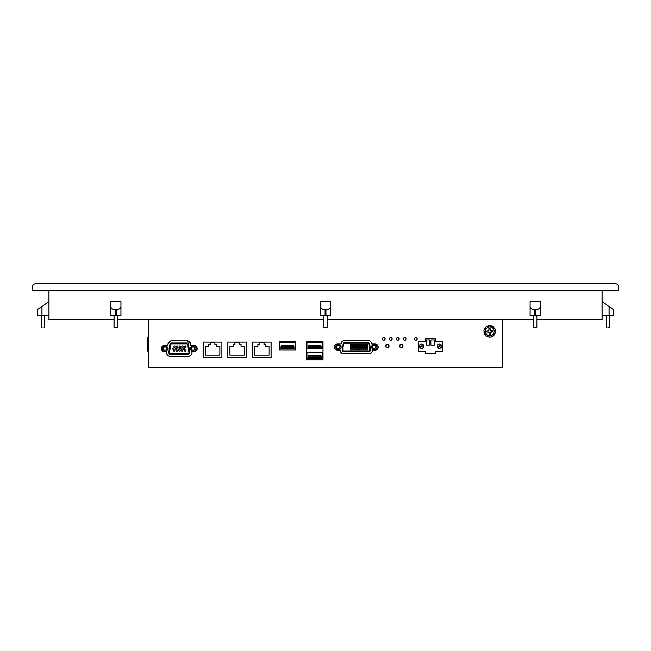 <?xml version="1.0" encoding="UTF-8"?>
<svg xmlns="http://www.w3.org/2000/svg" width="651" height="651" viewBox="0 0 651 651"><rect width="100%" height="100%" fill="white"/><g stroke="black" fill="none" stroke-linecap="round" stroke-linejoin="round"><path stroke-width="0.98" d="M618.45 286.709L618.45 290.785L32.55 290.785L32.55 286.709A2.913 2.913 0 0 1 35.463 283.803L615.537 283.803A2.913 2.913 0 0 1 618.45 286.709M48.858 290.785L48.858 319.674L114.088 319.674M602.142 290.785L602.142 319.674L536.912 319.674M117.579 319.674L323.75 319.674M327.25 319.674L533.421 319.674M148.452 319.674L148.452 367.197L502.548 367.197L502.548 319.674M340.237 350.311L340.237 350.441A3.263 3.263 0 0 0 343.5 353.696L369.158 353.696A3.263 3.263 0 0 0 372.421 350.441A3.263 3.263 0 0 1 369.158 353.696L343.5 353.696A3.263 3.263 0 0 1 340.237 350.441L337.674 350.311A3.206 3.206 0 0 1 334.468 347.105A3.206 3.206 0 0 1 337.674 343.907L341.01 343.907L341.27 342.931A3.263 3.263 0 0 1 344.42 340.514L368.23 340.514A3.263 3.263 0 0 1 371.379 342.931L371.64 343.907L374.984 343.907A3.206 3.206 0 0 1 378.182 347.105A3.206 3.206 0 0 1 374.984 350.311L372.421 350.441L374.984 350.311A3.206 3.206 0 0 0 378.182 347.105A3.206 3.206 0 0 0 374.984 343.907L371.64 343.907L371.379 342.931A3.263 3.263 0 0 0 368.23 340.514L344.42 340.514A3.263 3.263 0 0 0 341.27 342.931L341.01 343.907L337.674 343.907A3.206 3.206 0 0 0 334.468 347.105A3.206 3.206 0 0 0 337.674 350.311L340.237 350.311M166.534 351.857L164.5 351.825A3.206 3.206 0 0 1 161.302 348.619A3.206 3.206 0 0 1 164.5 345.421L167.673 345.421L167.917 344.021A3.841 3.841 0 0 1 171.221 340.872L167.917 344.021L167.673 345.421L164.5 345.421C160.374 347.553 160.374 349.693 164.5 351.825L166.534 351.857C166.404 354.526 167.673 356.032 170.318 356.366L188.155 356.366C190.808 356.024 192.061 354.518 191.923 351.849A3.833 3.833 0 0 1 188.155 356.366L170.318 356.366A3.841 3.841 0 0 1 166.534 351.857M187.285 340.872L171.221 340.872L187.285 340.872A3.222 3.222 0 0 1 190.458 343.533L190.792 345.421L193.957 345.421A3.206 3.206 0 0 1 197.163 348.619A3.206 3.206 0 0 1 193.957 351.825C198.091 349.693 198.091 347.553 193.957 345.421L190.792 345.421L190.458 343.533L187.285 340.872M191.923 351.825L193.957 351.825L191.923 351.825M221.893 357.594L221.893 342.1L203.25 342.1L203.25 357.594L221.893 357.594L221.893 342.1M385.53 345.998A1.75 1.75 0 0 1 387.28 344.257A1.75 1.75 0 0 1 389.029 345.998A1.75 1.75 0 0 1 387.28 347.748A1.75 1.75 0 0 1 385.53 345.998M399.462 345.998A1.75 1.75 0 0 1 401.211 344.257A1.75 1.75 0 0 1 402.961 345.998A1.75 1.75 0 0 1 401.211 347.748A1.75 1.75 0 0 1 399.462 345.998M417.291 338.894C416.274 336.941 415.265 336.941 414.256 338.894C415.265 340.847 416.274 340.847 417.291 338.894C416.274 336.941 415.265 336.941 414.256 338.894C415.265 340.847 416.274 340.847 417.291 338.894M406.216 338.894C405.207 336.941 404.198 336.941 403.189 338.894C404.198 340.847 405.207 340.847 406.216 338.894C405.207 336.941 404.198 336.941 403.189 338.894C404.198 340.847 405.207 340.847 406.216 338.894M399.226 338.968C398.306 336.966 397.297 336.917 396.207 338.829C397.126 340.823 398.127 340.872 399.226 338.968L397.907 337.389M385.254 338.894C384.245 336.941 383.236 336.941 382.227 338.894C383.236 340.847 384.245 340.847 385.254 338.894C384.245 336.941 383.236 336.941 382.227 338.894C383.236 340.847 384.245 340.847 385.254 338.894M392.244 338.894C391.235 336.941 390.226 336.941 389.217 338.894C390.226 340.847 391.235 340.847 392.244 338.894C391.235 336.941 390.226 336.941 389.217 338.894C390.226 340.847 391.235 340.847 392.244 338.894M397.647 337.381L396.207 338.829M184.542 350.604A0.7 0.7 0 0 0 185.242 351.304A0.7 0.7 0 0 0 185.942 350.604A0.7 0.7 0 0 0 185.242 349.904A0.7 0.7 0 0 0 184.542 350.604M170.318 353.338A0.814 0.814 0 0 1 169.52 352.378L170.896 344.574A0.814 0.814 0 0 1 171.693 343.907L186.764 343.907A0.814 0.814 0 0 1 187.569 344.574L188.945 352.378A0.814 0.814 0 0 1 188.139 353.338L170.318 353.338M184.64 348.619A0.7 0.7 0 0 0 183.94 347.919A0.7 0.7 0 0 0 183.24 348.619A0.7 0.7 0 0 0 183.94 349.318A0.7 0.7 0 0 0 184.64 348.619M185.942 346.641A0.7 0.7 0 0 0 185.242 345.941A0.7 0.7 0 0 0 184.542 346.641A0.7 0.7 0 0 0 185.242 347.341A0.7 0.7 0 0 0 185.942 346.641M182.874 350.604A0.7 0.7 0 0 0 182.174 349.904A0.7 0.7 0 0 0 181.474 350.604A0.7 0.7 0 0 0 182.174 351.304A0.7 0.7 0 0 0 182.874 350.604M180.197 350.604A0.7 0.7 0 0 0 179.497 349.904A0.7 0.7 0 0 0 178.797 350.604A0.7 0.7 0 0 0 179.497 351.304A0.7 0.7 0 0 0 180.197 350.604M177.52 350.604A0.7 0.7 0 0 0 176.82 349.904A0.7 0.7 0 0 0 176.12 350.604A0.7 0.7 0 0 0 176.82 351.304A0.7 0.7 0 0 0 177.52 350.604M174.834 350.604A0.7 0.7 0 0 0 174.142 349.904A0.7 0.7 0 0 0 173.443 350.604A0.7 0.7 0 0 0 174.142 351.304A0.7 0.7 0 0 0 174.834 350.604M181.963 348.619A0.7 0.7 0 0 0 181.263 347.919A0.7 0.7 0 0 0 180.563 348.619A0.7 0.7 0 0 0 181.263 349.318A0.7 0.7 0 0 0 181.963 348.619M179.277 348.619A0.7 0.7 0 0 0 178.577 347.919A0.7 0.7 0 0 0 177.886 348.619A0.7 0.7 0 0 0 178.577 349.318A0.7 0.7 0 0 0 179.277 348.619M176.6 348.619A0.7 0.7 0 0 0 175.9 347.919A0.7 0.7 0 0 0 175.2 348.619A0.7 0.7 0 0 0 175.9 349.318A0.7 0.7 0 0 0 176.6 348.619M173.923 348.619A0.7 0.7 0 0 0 173.223 347.919A0.7 0.7 0 0 0 172.523 348.619A0.7 0.7 0 0 0 173.223 349.318A0.7 0.7 0 0 0 173.923 348.619M183.256 346.641A0.7 0.7 0 0 0 182.557 345.941A0.7 0.7 0 0 0 181.865 346.641A0.7 0.7 0 0 0 182.557 347.341A0.7 0.7 0 0 0 183.256 346.641M180.579 346.641A0.7 0.7 0 0 0 179.879 345.941A0.7 0.7 0 0 0 179.18 346.641A0.7 0.7 0 0 0 179.879 347.341A0.7 0.7 0 0 0 180.579 346.641M177.902 346.641A0.7 0.7 0 0 0 177.202 345.941A0.7 0.7 0 0 0 176.502 346.641A0.7 0.7 0 0 0 177.202 347.341A0.7 0.7 0 0 0 177.902 346.641M175.225 346.641A0.7 0.7 0 0 0 174.525 345.941A0.7 0.7 0 0 0 173.825 346.641A0.7 0.7 0 0 0 174.525 347.341A0.7 0.7 0 0 0 175.225 346.641M170.318 354.274L188.139 354.274A1.75 1.75 0 0 0 189.864 352.224L188.399 343.907A1.131 1.131 0 0 0 187.285 342.971L171.693 342.971A1.75 1.75 0 0 0 169.976 344.42L168.601 352.224A1.75 1.75 0 0 0 170.318 354.274M343.858 343.622L342.914 347.154L342.914 350.441L342.914 347.154L343.858 343.622A0.586 0.586 0 0 1 344.42 343.191L368.23 343.191A0.586 0.586 0 0 1 368.791 343.622L369.744 347.154L368.791 343.622M343.5 351.019A0.586 0.586 0 0 1 342.914 350.441A0.586 0.586 0 0 0 343.5 351.019L369.158 351.019A0.586 0.586 0 0 0 369.744 350.441A0.586 0.586 0 0 1 369.158 351.019M369.744 350.441L369.744 347.154M343.5 351.605L369.158 351.605A1.164 1.164 0 0 0 370.321 350.441L370.321 347.081L369.353 343.476A1.164 1.164 0 0 0 368.23 342.613L344.42 342.613A1.164 1.164 0 0 0 343.297 343.476L342.328 347.081L342.328 350.441A1.164 1.164 0 0 0 343.5 351.605M365.968 348.741L367.709 348.741L367.709 349.912L365.968 349.912L365.968 348.741M367.709 346.527L367.709 347.691L365.968 347.691L365.968 346.527L367.709 346.527M367.709 344.306L367.709 345.469L365.968 345.469L365.968 344.306L367.709 344.306M363.746 348.741L365.496 348.741L365.496 349.912L363.746 349.912L363.746 348.741M365.496 344.306L365.496 345.469L363.746 345.469L363.746 344.306L365.496 344.306M365.496 346.527L365.496 347.691L363.746 347.691L363.746 346.527L365.496 346.527M363.274 346.527L363.274 347.691L361.525 347.691L361.525 346.527L363.274 346.527M363.274 344.306L363.274 345.469L361.525 345.469L361.525 344.306L363.274 344.306M361.525 348.741L363.274 348.741L363.274 349.912L361.525 349.912L361.525 348.741M361.053 346.527L361.053 347.691L359.311 347.691L359.311 346.527L361.053 346.527M361.053 344.306L361.053 345.469L359.311 345.469L359.311 344.306L361.053 344.306M359.311 348.741L361.053 348.741L361.053 349.912L359.311 349.912L359.311 348.741M358.839 346.527L358.839 347.691L357.09 347.691L357.09 346.527L358.839 346.527M358.839 344.306L358.839 345.469L357.09 345.469L357.09 344.306L358.839 344.306M357.09 348.741L358.839 348.741L358.839 349.912L357.09 349.912L357.09 348.741M356.618 346.527L356.618 347.691L354.868 347.691L354.868 346.527L356.618 346.527M356.618 344.306L356.618 345.469L354.868 345.469L354.868 344.306L356.618 344.306M354.868 348.741L356.618 348.741L356.618 349.912L354.868 349.912L354.868 348.741M354.396 346.527L354.396 347.691L352.655 347.691L352.655 346.527L354.396 346.527M354.396 344.306L354.396 345.469L352.655 345.469L352.655 344.306L354.396 344.306M352.655 348.741L354.396 348.741L354.396 349.912L352.655 349.912L352.655 348.741M352.183 346.527L352.183 347.691L350.433 347.691L350.433 346.527L352.183 346.527M352.183 344.306L352.183 345.469L350.433 345.469L350.433 344.306L352.183 344.306M350.433 348.741L352.183 348.741L352.183 349.912L350.433 349.912L350.433 348.741M385.823 345.998A1.457 1.457 0 0 0 387.28 347.455A1.457 1.457 0 0 0 388.737 345.998C387.768 344.119 386.8 344.119 385.823 345.998M399.755 345.998A1.457 1.457 0 0 0 401.211 347.455A1.457 1.457 0 0 0 402.668 345.998C401.7 344.119 400.731 344.119 399.755 345.998M322.969 359.865L322.969 341.368L306.515 341.368L306.515 359.865L322.969 359.865M307.012 352.582L307.012 358.546L322.473 358.546L322.473 352.582L307.012 352.582M307.012 342.686L307.012 348.651L322.473 348.651L322.473 342.686L307.012 342.686M308.224 357.847L308.224 356.333A0.7 0.7 0 0 1 308.916 355.633L320.569 355.633A0.7 0.7 0 0 1 321.269 356.333L321.269 357.847L308.224 357.847L308.916 356.219L320.569 356.219L320.683 357.261L308.802 357.261M321.269 357.847L320.683 357.261M308.224 347.951L308.224 346.438A0.7 0.7 0 0 1 308.916 345.738L320.569 345.738A0.7 0.7 0 0 1 321.269 346.438L321.269 347.951L308.224 347.951L308.916 346.324L320.569 346.324L320.683 347.374L308.802 347.374M321.269 347.951L320.683 347.374M279.255 349.969L295.717 349.969L295.717 341.368L279.255 341.368L279.255 349.969M279.759 342.686L279.759 348.651L295.212 348.651L295.212 342.686L279.759 342.686M280.963 347.951L280.963 346.438A0.7 0.7 0 0 1 281.663 345.738L293.308 345.738A0.7 0.7 0 0 1 294.008 346.438L294.008 347.951L280.963 347.951L281.663 346.324L293.308 346.324L293.43 347.374L281.549 347.374M294.008 347.951L293.43 347.374M205.236 355.145L205.236 346.291L208.727 346.291L208.727 344.428L210.24 344.428L210.24 342.564L214.903 342.564L214.903 344.428L216.417 344.428L216.417 346.291L219.908 346.291L219.908 355.145L205.236 355.145M216.417 344.428L216.417 346.291M219.908 346.291L219.908 355.145M227.85 357.594L246.493 357.594L246.493 342.1L227.85 342.1L227.85 357.594M229.836 355.145L229.836 346.291L233.327 346.291L233.327 344.428L234.84 344.428L234.84 342.564L239.503 342.564L239.503 344.428L241.016 344.428L241.016 346.291L244.507 346.291L244.507 355.145L229.836 355.145L229.836 346.291M233.327 346.291L233.327 344.428M252.458 357.594L271.093 357.594L271.093 342.1L252.458 342.1L252.458 357.594M254.435 355.145L254.435 346.291L257.926 346.291L257.926 344.428L259.44 344.428L259.44 342.564L264.103 342.564L264.103 344.428L265.616 344.428L265.616 346.291L269.115 346.291L269.115 355.145L254.435 355.145L254.435 346.291M257.926 346.291L257.926 344.428M396.199 338.894C397.208 340.847 398.217 340.847 399.234 338.894C398.217 336.941 397.208 336.941 396.199 338.894M485.076 331.253A4.663 4.663 0 0 0 485.15 332.124L484.01 332.36A5.826 5.826 0 0 0 484.954 334.647L485.931 334.004A4.663 4.663 0 0 0 486.5 334.671L485.711 335.534A5.826 5.826 0 0 0 487.819 336.827L488.234 335.737A4.663 4.663 0 0 0 489.08 335.94L488.958 337.096A5.826 5.826 0 0 0 491.424 336.901L491.114 335.778A4.663 4.663 0 0 0 491.92 335.444L492.498 336.453A5.826 5.826 0 0 0 494.378 334.842L493.466 334.118A4.663 4.663 0 0 0 493.922 333.369L494.988 333.849L495.557 331.449L494.394 331.392A4.663 4.663 0 0 0 494.329 330.521L495.468 330.285L494.524 327.998L493.548 328.641A4.663 4.663 0 0 0 492.978 327.974L493.767 327.119A5.826 5.826 0 0 0 491.651 325.825L491.245 326.916A4.663 4.663 0 0 0 490.39 326.712L490.52 325.557A5.826 5.826 0 0 0 488.055 325.752L488.364 326.875A4.663 4.663 0 0 0 487.558 327.209L486.981 326.192A5.826 5.826 0 0 0 485.101 327.803L486.012 328.527A4.663 4.663 0 0 0 485.556 329.276L484.49 328.796A5.826 5.826 0 0 0 483.913 331.204L485.076 331.253M489.389 326.973A4.37 4.37 0 0 0 485.386 331.668A4.37 4.37 0 0 0 490.081 335.68A4.37 4.37 0 0 0 494.093 330.977A4.37 4.37 0 0 0 489.389 326.973A4.37 4.37 0 0 0 485.386 331.668A4.37 4.37 0 0 0 490.081 335.68A4.37 4.37 0 0 0 494.093 330.977A4.37 4.37 0 0 0 489.389 326.973A4.37 4.37 0 0 0 485.386 331.668A4.37 4.37 0 0 0 490.081 335.68M494.972 328.763L495.468 330.285M495.183 329.26L495.37 329.837M490.097 328.438A2.913 2.913 0 0 0 488.934 328.527L489.031 329.731A1.75 1.75 0 0 0 488.047 330.871L486.85 330.968A2.913 2.913 0 0 0 486.94 332.132L488.331 332.018A0.871 0.871 0 0 1 489.275 332.824L489.381 334.215A2.913 2.913 0 0 0 490.545 334.126L490.447 332.921A1.75 1.75 0 0 0 491.424 331.774L492.628 331.676A2.913 2.913 0 0 0 492.538 330.521L491.147 330.627A0.871 0.871 0 0 1 490.203 329.829L490.187 329.634A1.75 1.75 0 0 1 491.334 330.61L492.538 330.521M488.331 332.018L486.94 332.132M492.628 331.676L491.236 331.79A0.871 0.871 0 0 0 490.431 332.726L490.447 332.921M490.431 332.726L490.545 334.126M488.144 332.034A1.75 1.75 0 0 0 489.292 333.011L489.381 334.215M486.85 330.968L488.242 330.854A0.871 0.871 0 0 0 489.039 329.919L489.031 329.731M489.039 329.919L488.934 328.527M166.778 348.651A1.75 1.75 0 0 0 165.037 346.902A1.75 1.75 0 0 0 163.287 348.651C164.451 350.905 165.614 350.905 166.778 348.651M166.55 346.031L163.523 346.031L162.009 348.651L163.523 351.271L166.55 351.271L168.064 348.651L166.55 346.031M194.836 348.651A1.75 1.75 0 0 0 193.087 346.902A1.75 1.75 0 0 0 191.337 348.651C192.501 350.905 193.672 350.905 194.836 348.651M194.6 346.031L191.573 346.031L190.059 348.651L191.573 351.271L194.6 351.271L196.114 348.651L194.6 346.031M340.025 347.032A1.75 1.75 0 0 0 338.276 345.282A1.75 1.75 0 0 0 336.534 347.032C337.698 349.286 338.862 349.286 340.025 347.032M339.789 344.412L336.762 344.412L335.249 347.032L336.762 349.652L339.789 349.652L341.303 347.032L339.789 344.412M375.952 347.032A1.75 1.75 0 0 0 374.211 345.282A1.75 1.75 0 0 0 372.462 347.032C373.625 349.286 374.789 349.286 375.952 347.032M375.725 344.412L372.697 344.412L371.184 347.032L372.697 349.652L375.725 349.652L377.238 347.032L375.725 344.412M148.452 351.125L147.272 351.125L147.272 337.145L148.452 337.145M117.579 315.597L117.579 327.363L114.088 327.363L114.088 315.597M115.365 315.597L115.365 309.738C112.338 309.404 110.784 308.314 110.711 306.475L110.711 315.597L116.301 315.597L116.301 309.738C119.328 309.404 120.883 308.314 120.956 306.475L120.956 315.597L116.301 315.597M115.365 309.738L116.301 309.738M120.956 306.475L120.956 301.625L110.711 301.625L110.711 306.475M327.25 315.597L327.25 327.363L323.75 327.363L323.75 315.597M325.036 315.597L325.036 309.738C322.001 309.404 320.447 308.314 320.373 306.475L320.373 315.597L325.964 315.597L325.964 309.738C328.999 309.404 330.553 308.314 330.627 306.475L330.627 315.597L325.964 315.597M325.036 309.738L325.964 309.738M330.627 306.475L330.627 301.625L320.373 301.625L320.373 306.475M536.912 315.597L536.912 327.363L533.421 327.363L533.421 315.597M534.699 315.597L534.699 309.738C531.672 309.404 530.117 308.314 530.044 306.475L530.044 315.597L535.635 315.597L535.635 309.738C538.662 309.404 540.216 308.314 540.289 306.475L540.289 315.597L535.635 315.597M534.699 309.738L535.635 309.738M540.289 306.475L540.289 301.625L530.044 301.625L530.044 306.475M43.031 327.363C40.777 327.363 40.777 327.363 43.031 327.363C45.285 327.363 45.285 327.363 43.031 327.363M48.858 315.597L37.27 315.597L37.27 309.738L48.858 301.625M37.27 309.738L41.924 306.475L37.27 309.738L41.924 306.475L41.924 315.597M609.71 315.597L609.71 327.363L607.969 327.363C605.715 327.363 605.715 327.363 607.969 327.363C605.715 327.363 605.715 327.363 607.969 327.363M602.142 301.625L613.73 309.738L613.73 315.597L602.142 315.597M613.73 309.738L609.076 306.475L613.73 309.738L609.076 306.475L609.076 315.597M442.33 351.711L435.356 351.711L435.356 353.452L425.453 353.452L425.453 351.711L418.658 351.711L418.658 341.694L425.453 341.694L425.453 338.78L435.356 338.78L435.356 341.694L442.33 341.694L442.33 351.711M419.464 346.202A2.156 2.156 0 0 0 421.62 348.35A2.156 2.156 0 0 0 423.777 346.202A2.156 2.156 0 0 0 421.62 344.045A2.156 2.156 0 0 0 419.464 346.202M430.929 339.944L430.929 345.185L434.42 345.185L434.42 339.944L430.929 339.944M426.381 339.944L426.381 345.185L429.88 345.185L429.88 339.944L426.381 339.944M437.22 346.202A2.156 2.156 0 0 0 439.368 348.35A2.156 2.156 0 0 0 441.524 346.202A2.156 2.156 0 0 0 439.368 344.045A2.156 2.156 0 0 0 437.22 346.202M423.663 346.202A2.034 2.034 0 0 0 420.92 344.281A2.034 2.034 0 0 0 420.058 347.504A2.034 2.034 0 0 0 423.663 346.202M423.492 345.388L420.058 347.504M419.749 347.016L423.183 344.892M441.411 346.202A2.034 2.034 0 0 0 438.676 344.281A2.034 2.034 0 0 0 437.806 347.504A2.034 2.034 0 0 0 441.411 346.202M441.24 345.388L437.806 347.504M437.505 347.016L440.939 344.892M308.802 356.333L308.224 356.333M308.916 356.219L308.916 355.633M320.569 356.219L320.569 355.633M320.683 356.333L321.269 356.333M308.802 346.438L308.224 346.438M308.916 346.324L308.916 345.738M320.569 346.324L320.569 345.738M320.683 346.438L321.269 346.438M281.549 346.438L280.963 346.438M281.663 346.324L281.663 345.738M293.308 346.324L293.308 345.738M293.43 346.438L294.008 346.438M148.452 347.634L147.272 347.634M148.452 340.644L147.272 340.644M41.29 315.597L41.29 327.363M44.781 315.597L44.781 327.363M606.219 315.597L606.219 327.363"/></g></svg>
